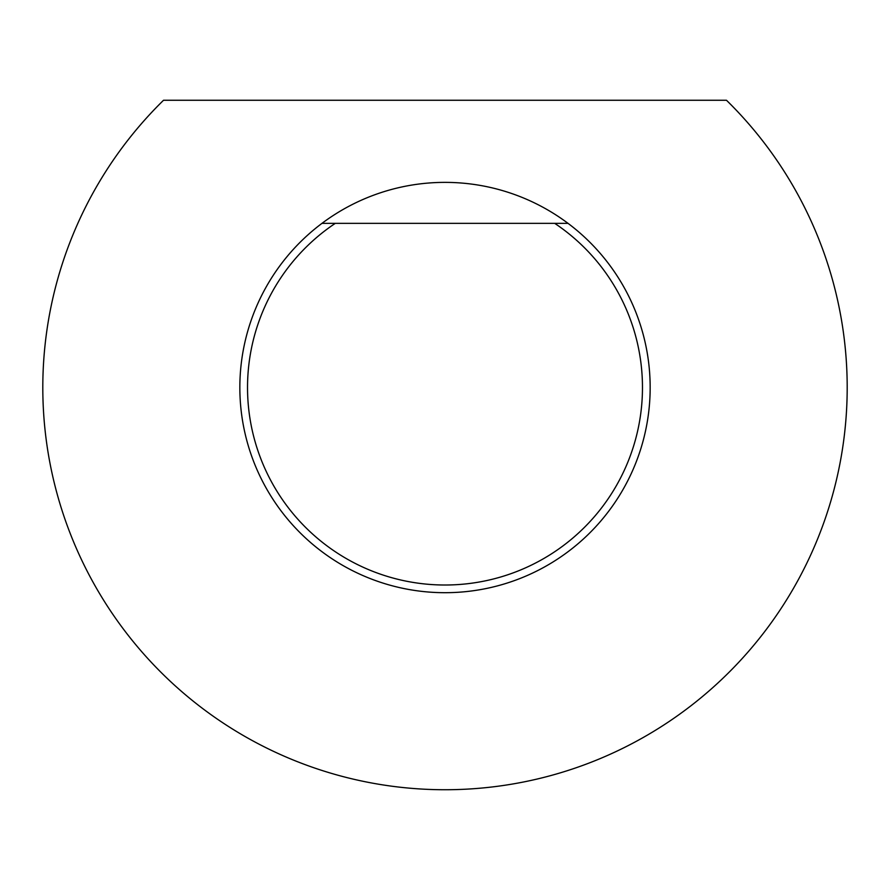 <?xml version="1.0" encoding="UTF-8"?>
<svg xmlns="http://www.w3.org/2000/svg" width="890" height="890" viewBox="0 0 890 890"><rect width="100%" height="100%" fill="white"/><g stroke="black" fill="none" stroke-linecap="round" stroke-linejoin="round"><path stroke-width="1.33" d="M554.704 223.345L335.296 223.345A197.469 197.469 0 0 0 296.537 517.746A197.469 197.469 0 0 0 593.463 517.746A197.469 197.469 0 0 0 554.704 223.345L568.02 223.345A205.167 205.167 0 0 1 536.792 571.024A205.167 205.167 0 0 1 321.98 223.345A205.167 205.167 0 0 1 568.02 223.345M726.474 100.259A402.191 402.191 0 0 1 730.356 670.971A402.191 402.191 0 0 1 159.644 670.971A402.191 402.191 0 0 1 163.526 100.259L726.474 100.259M321.98 223.345L335.296 223.345"/></g></svg>
